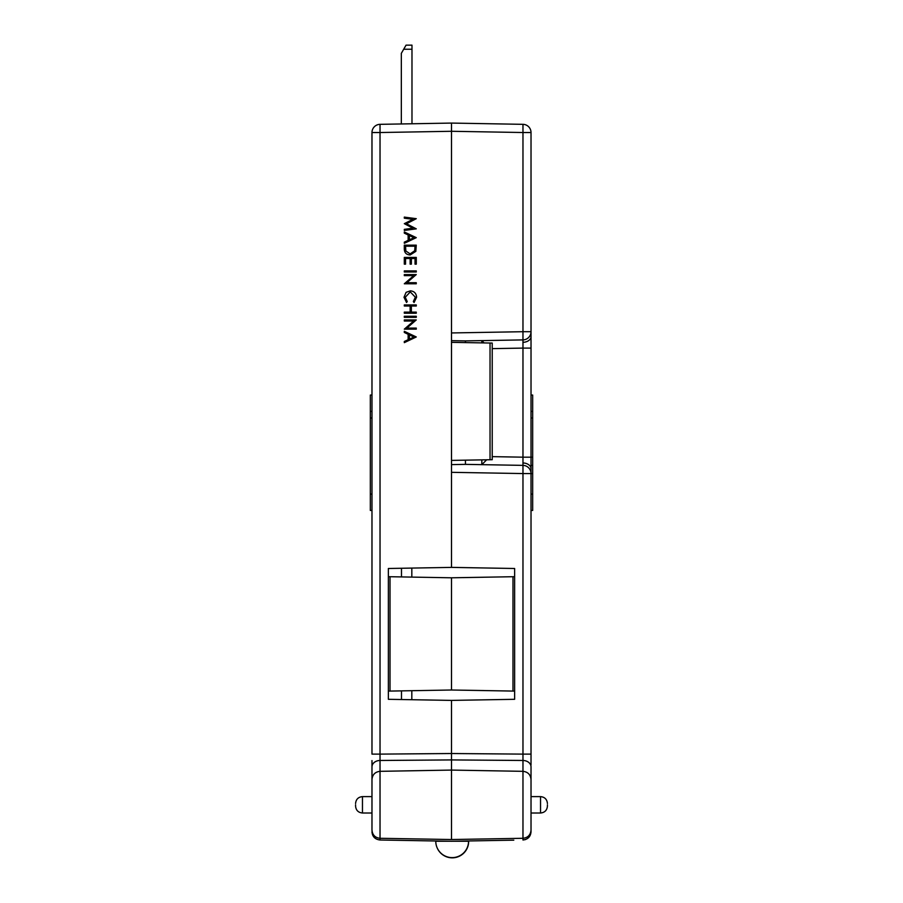 <?xml version="1.0" encoding="UTF-8"?>
<svg xmlns="http://www.w3.org/2000/svg" width="903" height="903" viewBox="0 0 903 903"><rect width="100%" height="100%" fill="white"/><g stroke="black" fill="none" stroke-linecap="round" stroke-linejoin="round"><path stroke-width="1.35" d="M355.579 804.81L355.579 806.119L355.579 804.81M390.017 691.077L388.369 691.1L388.369 568.495L451.5 567.389L451.5 472.325L522.972 473.567L522.972 465.372A8.195 8.195 0 0 1 531.02 473.567L531.02 132.527A8.195 8.195 0 0 0 522.972 124.332L451.5 123.079L451.5 567.389L514.631 568.495L514.631 691.1L512.983 691.077L514.631 691.1L512.983 691.077L512.983 576.724L514.631 576.69L451.5 577.796L451.5 690.005L390.017 691.077L390.017 576.724L388.369 576.69L451.5 577.796L451.5 690.005L514.631 691.1L514.631 699.306L451.5 700.401L451.5 759.92L451.5 700.401L388.369 699.306L388.369 691.1L390.017 691.077M451.5 342.35L492.225 343.061L492.225 459.695L451.5 460.406M404.307 331.299L416.283 336.966L404.33 342.643L404.307 341.469L408.145 339.709L408.145 334.291L404.307 332.473L404.307 331.299L416.26 336.966L404.33 342.643M410.357 290.834L410.368 290.834C414.229 291.206 416.306 293.351 416.576 297.268L414.082 302.482L413.348 301.546L415.346 297.2L410.278 291.906L405.244 297.268L407.242 301.546L406.531 302.482L404.002 297.279L406.09 292.346L410.357 290.834C414.251 291.206 416.317 293.351 416.588 297.268L414.071 302.482M413.698 275.652L404.33 275.652L404.307 274.58L416.26 274.58L406.869 282.707L416.26 282.707L416.283 283.779L404.307 283.779L413.698 275.652L404.307 275.652M416.283 270.9L416.283 271.972L404.307 271.972L404.307 270.9L416.283 270.9L416.26 271.972M416.283 257.411L416.283 264.161L415.041 264.161L415.041 258.484L411.373 258.484L411.373 264.161L410.131 264.161L410.131 258.484L405.549 258.484L405.549 264.161L404.307 264.161L404.307 257.411L416.283 257.411L416.26 264.161M416.26 245.153L415.843 251.361L410.154 254.962C406.294 254.736 404.352 252.705 404.307 248.856L404.307 245.153L416.26 245.153L415.831 251.361L410.154 254.962M404.33 217.104L416.283 218.684L406.474 223.775L416.283 228.854L404.33 230.434L404.307 229.362L412.908 228.211L404.307 223.662L412.931 219.327L404.307 218.187L404.307 217.104L416.283 218.684L406.452 223.775L416.283 228.854L404.307 230.434M404.307 231.969L416.283 237.647L404.33 243.313L404.307 242.151L408.145 240.379L408.145 234.961L404.307 233.143L404.307 231.969L416.26 237.647L404.33 243.313M416.283 304.932L416.283 306.004L411.362 306.004L411.373 312.133L416.26 312.133L416.283 313.206L404.307 313.206L404.307 312.133L410.131 312.133L410.131 306.004L404.33 306.004L404.307 304.932L416.283 304.932L416.26 306.004M416.283 316.276L416.283 317.348L404.307 317.348L404.307 316.276L416.283 316.276L416.26 317.348M413.698 321.028L404.33 321.028L404.307 319.955L416.26 319.955L406.869 328.082L416.26 328.082L416.283 329.155L404.307 329.155L413.698 321.028L404.307 321.028M513.807 840.162L451.5 841.257L380.028 840.004L380.028 838.289L451.5 839.53L451.5 759.92L380.028 760.473L380.028 838.289C375.129 837.736 372.442 835.004 371.98 830.094L371.98 761.748M371.98 760.563L371.98 795.791M371.98 829.586L371.98 818.084L371.98 829.586M531.02 780.271L531.02 831.81C530.637 836.641 527.95 839.372 522.972 840.004L522.972 838.289L451.5 839.53L451.5 770.078L380.028 771.331C375.129 771.884 372.442 774.616 371.98 779.526L371.98 780.271M371.98 766.839A8.195 6.366 180 0 1 380.028 760.473L380.028 754.118L371.98 754.118L371.98 132.527A8.195 8.195 0 0 1 380.028 124.332L451.5 123.079L522.972 124.332L522.972 132.527L451.5 131.285L451.5 123.079L451.5 128M371.98 395.017L370.332 395.051L370.332 417.999L371.98 417.976M370.332 411.384L371.98 411.418M370.332 417.999L370.332 510.443L371.98 510.477M370.332 494.099L371.98 494.076M465.44 342.587L465.44 340.905L522.972 339.9L522.972 331.706L451.5 332.947L451.5 131.285L380.028 132.527L380.028 124.332M380.028 754.276L380.016 756.782M380.028 840.004C375.05 839.372 372.363 836.641 371.98 831.81L372.567 834.857M413.935 237.703L409.364 235.536L409.364 239.814L413.935 237.703M409.386 235.548L409.386 239.803M415.041 246.226L405.549 246.226L405.842 251.011L410.143 253.89L414.703 250.741L415.041 246.226L405.537 246.226L405.853 251.011L410.154 253.89M410.131 258.484L405.537 258.484L405.537 264.161M415.041 258.484L411.362 258.484L411.362 264.161M416.26 282.707L416.26 283.779M416.26 274.58L406.858 282.707M410.278 291.906L405.233 297.268L407.242 301.546M407.219 301.546L406.508 302.482M410.131 306.004L404.307 306.004M404.307 312.133L410.131 312.133M416.26 312.133L416.26 313.206M411.362 306.004L411.362 312.133M416.26 328.082L416.26 329.155M416.26 319.955L406.858 328.082M413.935 337.033L409.364 334.866L409.364 339.144L413.935 337.033M409.386 334.878L409.386 339.133M547.421 804.81L547.421 806.119L547.421 804.81M531.02 804.81L531.02 813.005L540.536 813.005L540.536 796.615L531.02 796.615L531.02 804.81M531.02 336.04L531.02 331.706A8.195 8.195 0 0 1 522.972 339.9L522.972 348.095L531.02 348.095M492.225 456.636L522.972 457.178L522.972 465.372L465.44 464.368L465.44 460.158M531.02 395.017L532.668 395.051L532.668 510.443L531.02 510.477L532.668 510.443M532.668 465.384L531.02 465.384L531.02 760.563M531.02 764.999L531.02 754.118L522.972 754.118L522.972 760.473L451.5 759.92L451.5 770.078L522.972 771.331L522.972 760.473A8.195 6.366 180 0 1 531.02 766.839L531.02 785.734M531.02 779.526C530.558 774.616 527.871 771.884 522.972 771.331L522.972 838.289C527.871 837.736 530.558 835.004 531.02 830.094L531.02 829.586M531.02 831.81L531.02 813.829M531.02 766.839L531.02 785.463M532.668 417.999L531.02 417.976M532.668 457.178L522.972 457.178L522.972 348.095L492.225 348.637M532.668 473.601L522.972 473.567L522.972 754.118L451.5 753.52L380.028 754.118L380.028 132.527L371.98 132.527M532.668 411.384L531.02 411.418M522.972 124.332A8.195 8.195 0 0 1 531.02 132.527L522.972 132.527L522.972 331.706L531.02 331.706M522.972 840.004L525.557 839.542M484.076 342.914L481.83 340.623L481.83 342.88M481.83 459.875L481.83 464.661L486.649 459.796M451.5 464.616L465.44 464.368M465.44 340.905L451.5 340.668M435.765 840.975L435.765 841.224A16.401 16.401 0 0 0 452.155 857.624A16.401 16.401 0 0 0 468.555 841.224L468.555 840.953M437.345 848.267A16.401 16.401 0 0 0 468.657 841.449L468.657 840.953M401.485 568.258L401.485 576.915M401.485 690.874L401.485 699.532M411.824 568.077L411.824 577.096M411.824 690.693L411.824 699.712M403.697 49.247L406.057 45.15L411.982 45.15L411.982 49.247L403.697 49.247L401.327 53.345L401.327 123.959M411.982 49.247L411.982 123.767M371.98 796.615L362.464 796.615L362.464 813.005C358.277 812.598 355.985 810.307 355.579 806.119M490.036 343.016L490.036 459.729M531.02 336.503A8.195 5.802 180 0 1 523.029 342.305M531.02 468.77A8.195 5.802 180 0 0 523.029 462.979M453.103 841.224L468.555 841.224M435.765 841.224L449.897 841.224M362.464 813.005L371.98 813.005M362.464 796.615C358.277 797.022 355.985 799.313 355.579 803.501M540.536 813.005C544.723 812.598 547.015 810.307 547.421 806.119M532.668 494.099L531.02 494.076M540.536 796.615C544.723 797.022 547.015 799.313 547.421 803.501"/></g></svg>
